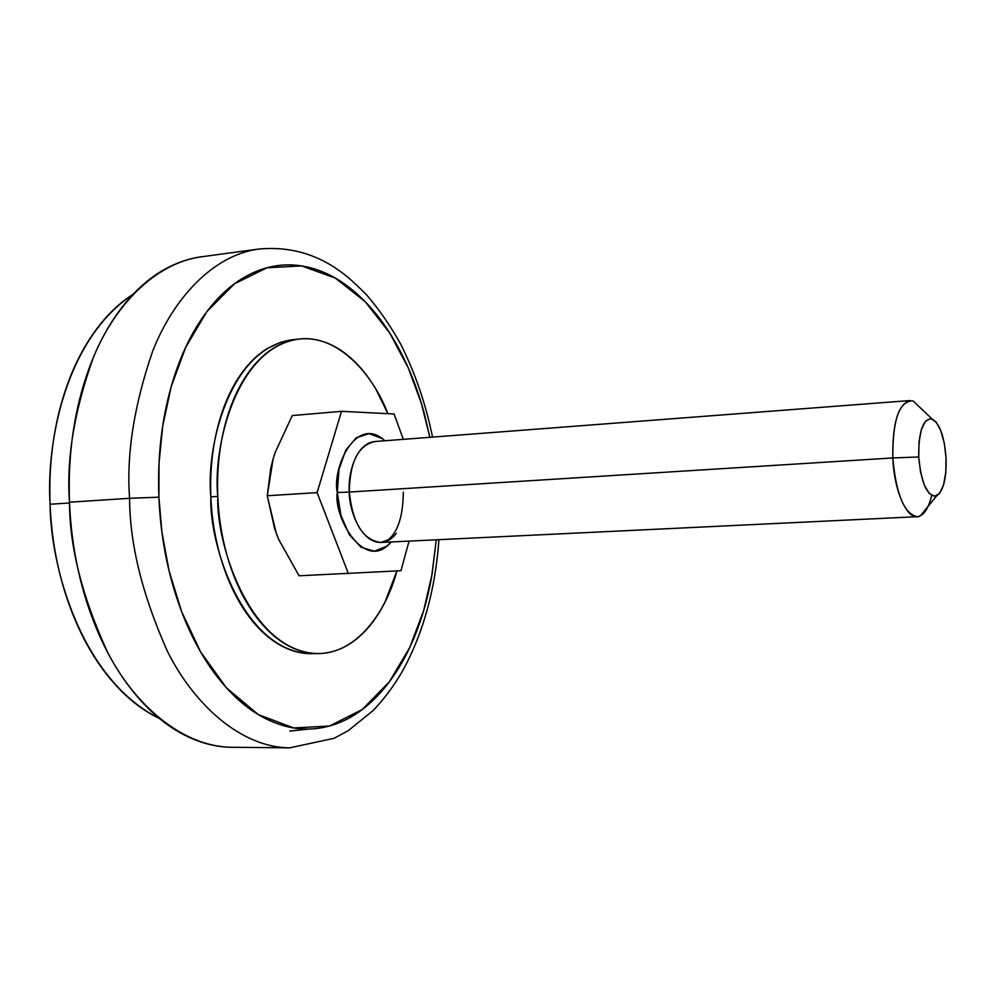 <?xml version="1.0" encoding="UTF-8"?>
<svg xmlns="http://www.w3.org/2000/svg" width="996" height="996" viewBox="0 0 996 996"><rect width="100%" height="100%" fill="white"/><g stroke="black" fill="none" stroke-linecap="round" stroke-linejoin="round"><path stroke-width="1.49" d="M374.944 441.527L374.708 441.539C354.414 443.843 347.679 477.171 349.322 492.061L337.283 492.522C331.755 469.365 355.634 413.9 384.854 440.755L382.153 438.539L369.18 433.646L356.369 437.68L345.724 450.242L338.976 469.527L337.283 492.522L349.322 492.061C352.621 523.423 363.167 540.218 380.97 542.459C386.958 541.961 392.05 538.948 396.271 533.42M267.252 495.759L270.788 468.157L273.116 458.919L275.095 452.62L292.276 415.556L341.491 411.323L292.276 415.556L275.095 452.62L273.116 458.919L267.252 495.759L317.126 492.609L267.252 495.759L276.241 533.196L278.743 539.483L274.672 528.789L267.252 495.759M931.708 495.56C928.347 508.931 923.491 515.99 917.142 516.7C904.169 513.774 896.064 494.178 892.802 457.948L918.723 456.99C918.511 431.716 922.819 418.967 931.646 418.756C939.514 422.951 944.308 435.987 946.051 457.874L945.789 472.527L943.536 484.965L939.614 493.344L934.572 496.357L929.168 493.431L924.238 484.94L920.553 472.129L918.723 456.99L919.034 441.938L921.425 429.338L925.508 421.146L930.625 418.581L935.991 421.906L940.772 430.558L944.295 443.17L946.051 457.874C946.574 478.827 943.312 491.551 936.277 496.02C927.089 496.332 921.238 483.321 918.723 456.99L892.802 457.948C894.234 492.696 908.066 521.842 919.644 516.152M912.747 400.878C899.226 400.89 892.578 419.914 892.802 457.948L349.322 492.061L892.802 457.948C892.341 423.238 898.131 404.102 910.195 400.541M299.049 575.788L400.952 570.72L409.07 541.114L400.952 570.72L299.049 575.788L278.743 539.483L299.049 575.788M403.318 439.348L394.105 413.987L341.491 411.323L317.126 492.609L348.476 573.833L317.126 492.609L341.491 411.323L394.105 413.987L403.318 439.348M375.094 441.514C358.336 445.088 349.758 461.945 349.322 492.061C348.749 507.387 359.618 542.72 380.995 542.459L388.291 539.732C398.002 531.827 403.007 515.99 403.318 492.211M391.167 541.973L386.834 546.206L374.272 551.211L361.1 547.277L349.359 534.765L340.956 515.505L337.283 492.522C333.187 516.824 364.885 573.41 391.154 541.973M234.247 747.299C218.771 747.56 203.172 743.975 187.447 736.517C166.743 726.669 147.62 710.409 130.09 687.738C112.56 664.905 98.43 637.316 87.698 604.946C77.041 572.463 70.977 538.226 69.508 502.208L129.58 498.299C126.318 454.45 134.012 405.397 152.674 351.14C172.893 299.472 212.385 255.275 258.674 249.062C212.385 255.275 172.893 299.472 152.674 351.14C134.012 405.397 126.318 454.45 129.58 498.299L158.899 497.178C160.319 531.017 165.822 563.213 175.445 593.79C185.107 624.268 197.818 650.313 213.58 671.939C229.329 693.428 246.522 708.915 265.16 718.415C283.76 727.802 302.161 731.002 320.388 727.989C338.553 724.951 355.236 716.535 370.437 702.728C385.589 688.958 398.375 671.18 408.821 649.429C419.229 627.704 426.823 603.588 431.579 577.082L436.26 539.807L432.127 573.97L423.698 610.498L409.73 647.5L389.299 681.887L362.208 709.538L329.514 726.009L293.708 727.964L258.238 714.543L226.428 687.813L200.607 651.907L181.596 611.544L169.046 570.708L161.9 532.101L158.899 497.178L129.58 498.299C129.717 543.99 142.316 594.961 167.39 651.235C193.909 704.558 241.032 747.56 289.749 747.847C241.032 747.56 193.909 704.558 167.39 651.235C142.316 594.961 129.717 543.99 129.58 498.299L69.508 502.208C69.546 547.053 82.245 597.102 107.63 652.343C134.497 704.695 182.355 746.963 232.043 747.274L289.749 747.847L334.096 738.297L348.177 730.715L373.239 710.447C384.643 698.482 394.727 684.787 403.505 669.337C423.649 631.813 435.451 588.599 438.925 539.683M432.538 437.107C425.852 404.351 415.344 373.562 401.015 344.728C390.855 326.414 379.451 309.868 366.789 295.09C356.045 284.258 347.729 276.751 341.865 272.555C317.139 254.017 289.413 246.186 258.674 249.062L201.491 256.794C154.28 263.131 113.992 306.768 93.313 357.601C74.214 410.962 66.284 459.168 69.508 502.208C68.139 466.203 71.5 431.965 79.58 399.496C87.723 367.138 99.612 339.512 115.225 316.628C130.862 293.87 148.553 277.461 168.324 267.376C180.214 261.313 192.228 257.653 204.354 256.408M429.874 437.319L424.396 413.938C417.324 387.631 407.663 363.777 395.4 342.387C383.124 320.949 368.856 303.531 352.621 290.097C336.337 276.664 319.044 268.559 300.742 265.795C282.391 263.056 264.363 266.442 246.672 275.967C228.943 285.578 213.119 301.128 199.2 322.604C185.293 344.218 174.761 370.238 167.577 400.653C160.468 431.181 157.58 463.352 158.899 497.178L159.011 463.364L162.709 426.064L171.225 386.573L185.717 347.243L206.882 311.574L234.471 283.785L266.94 267.787L301.576 265.92L335.204 278.021L365.096 301.589L389.598 332.813L408.211 367.785L421.345 403.318L429.861 437.319M308.66 729.06L289.799 731.064M133.016 294.355C64.416 339.835 46.227 445.038 50.074 504.237C50.398 565.591 80.651 679.247 159.422 718.502L158.912 718.253C139.664 709.052 121.96 694.05 105.775 673.246C89.603 652.33 76.592 627.131 66.744 597.662C56.946 568.106 51.394 536.969 50.074 504.237L69.533 502.98L50.074 504.237C48.841 471.519 51.954 440.357 59.399 410.775C66.919 381.281 77.9 356.02 92.342 334.98C104.493 317.351 118.063 303.792 133.053 294.318M396.869 570.957C386.759 610.386 357.502 653.314 318.745 653.55C251.241 653.127 215.858 545.447 217.788 496.406L210.853 496.842C208.911 545.783 244.331 653.252 312.009 653.662L317.724 653.563M297.493 339.213L292.451 339.76C228.582 348.214 205.699 449.358 210.853 496.842L217.788 496.406C212.634 448.81 235.442 347.48 299.149 339.038C337.656 334.27 372.952 374.098 387.917 413.676L375.816 389.087C367.175 374.484 357.24 362.793 346.01 354.028C334.756 345.263 322.941 340.246 310.553 338.976C298.14 337.744 286.101 340.62 274.41 347.616C262.72 354.663 252.386 365.52 243.41 380.198C234.446 394.939 227.698 412.419 223.179 432.625C218.684 452.881 216.891 474.146 217.788 496.406C218.722 518.655 222.282 539.919 228.458 560.175C234.658 580.394 242.875 597.861 253.096 612.577C263.33 627.219 274.61 638.025 286.935 644.972C299.261 651.87 311.586 654.621 323.937 653.214C336.262 651.782 347.691 646.578 358.224 637.614C368.732 628.65 377.671 616.761 385.054 601.97L396.894 570.957M312.781 653.65C301.875 654.023 290.994 651.185 280.125 645.109C267.762 638.175 256.458 627.393 246.211 612.777C235.977 598.086 227.748 580.668 221.535 560.487C215.348 540.268 211.787 519.053 210.853 496.842C209.957 474.631 211.775 453.417 216.269 433.198C220.813 413.029 227.574 395.586 236.562 380.87C245.564 366.217 255.935 355.373 267.663 348.326L280.623 342.3L293.882 339.599M936.713 495.834L920.329 515.853M917.154 516.7L380.995 542.459M909.921 400.554L374.708 441.539M931.92 418.843L913.183 401.015"/></g></svg>
